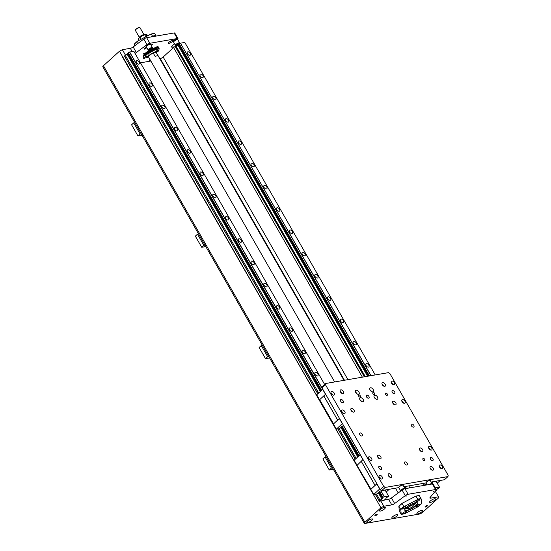 <?xml version="1.0" encoding="UTF-8"?>
<svg xmlns="http://www.w3.org/2000/svg" width="551" height="551" viewBox="0 0 551 551"><rect width="100%" height="100%" fill="white"/><g stroke="black" fill="none" stroke-linecap="round" stroke-linejoin="round"><path stroke-width="0.83" d="M413.815 504.461A5.386 1.522 150.2 0 0 415.048 502.739M405.894 507.981A5.386 1.522 150.2 0 0 408.009 507.788M415.461 502.65A5.923 1.667 -29.8 0 1 414.104 504.399A5.923 1.667 -29.8 0 1 413.884 504.592M408.084 507.912A5.923 1.667 -29.8 0 1 405.605 508.291M407.871 507.547A4.56 1.288 150.2 0 1 406.431 507.457A4.622 1.302 150.2 0 0 406.514 507.526M414.187 503.559A4.622 1.302 150.2 0 0 414.373 502.925M406.397 507.492A4.622 1.302 150.2 0 0 407.037 507.65M413.925 504.661A5.923 1.667 150.2 0 0 414.145 504.468A5.923 1.667 150.2 0 0 415.523 502.636M405.564 508.339A5.923 1.667 150.2 0 0 408.126 507.988M413.202 503.414A3.34 0.944 150.2 0 0 413.181 503.352A3.34 0.944 150.2 0 0 413.174 503.345L413.243 503.469A3.34 0.944 -29.8 0 1 413.264 503.738M413.677 504.227A4.56 1.288 150.2 0 0 414.324 502.939M403.139 512.898A2.114 0.599 -29.8 0 1 405.047 511.734A2.114 0.599 -29.8 0 1 406.342 511.61A2.114 0.599 -29.8 0 1 404.799 513.181A2.114 0.599 -29.8 0 1 402.664 513.718A2.114 0.599 -29.8 0 1 403.139 512.898M405.302 506.7A2.114 0.599 -29.8 0 1 405.867 506.796A2.114 0.599 -29.8 0 1 404.324 508.366A2.114 0.599 -29.8 0 1 402.196 508.904A2.114 0.599 -29.8 0 1 403.153 507.698A2.114 0.599 -29.8 0 1 405.302 506.7M419.235 500.329A2.114 0.599 -29.8 0 1 417.334 501.493A2.114 0.599 -29.8 0 1 416.039 501.617A2.114 0.599 -29.8 0 1 417.582 500.046A2.114 0.599 -29.8 0 1 419.717 499.509A2.114 0.599 -29.8 0 1 419.235 500.329M417.079 506.527A2.114 0.599 -29.8 0 1 416.515 506.431A2.114 0.599 -29.8 0 1 418.051 504.854A2.114 0.599 -29.8 0 1 420.186 504.323A2.114 0.599 -29.8 0 1 419.228 505.522A2.114 0.599 -29.8 0 1 417.079 506.527M401.231 514.269A30.091 3.63 62.2 0 1 401.135 514.207L399.441 511.238A30.091 3.63 62.2 0 1 399.317 510.929L398.869 506.335A30.091 3.63 62.2 0 1 398.965 506.397L400.66 509.365A30.091 3.63 62.2 0 1 400.784 509.675L401.231 514.269A13.823 3.898 -29.8 0 0 404.923 513.628L418.147 506.672A13.823 3.898 -29.8 0 0 421.598 503.552L421.15 498.958A30.091 3.63 -117.8 0 0 421.033 498.648L419.332 495.68A30.091 3.63 -117.8 0 0 419.235 495.618A13.823 3.898 -29.8 0 0 415.544 496.258A30.091 28.638 174.4 0 1 415.998 496.251L417.699 499.227A30.091 28.638 174.4 0 1 417.458 499.599L404.227 506.555A30.091 28.638 174.4 0 1 403.773 506.555L402.072 503.586A30.091 28.638 174.4 0 1 402.32 503.215L415.544 496.258M398.965 506.397A14.044 3.96 -29.8 0 1 402.072 503.586M398.869 506.335A13.823 3.898 -29.8 0 1 402.32 503.215M400.66 509.365A14.044 3.96 -29.8 0 1 403.773 506.555M400.784 509.675A13.823 3.898 -29.8 0 1 404.227 506.555M415.998 496.251A14.044 3.96 -29.8 0 1 419.332 495.68M417.699 499.227A14.044 3.96 -29.8 0 1 421.033 498.648M417.458 499.599A13.823 3.898 -29.8 0 1 421.15 498.958M416.838 502.56A7.135 2.011 -29.8 0 1 417.272 502.884A7.135 2.011 -29.8 0 1 412.086 508.174A7.135 2.011 -29.8 0 1 404.895 509.971A7.135 2.011 -29.8 0 1 404.84 509.434M415.606 502.622A7.356 2.073 -29.8 0 1 416.99 502.588A7.356 2.073 -29.8 0 1 412.224 508.415A7.356 2.073 -29.8 0 1 404.785 509.579A7.356 2.073 -29.8 0 1 409.028 505.501A7.356 2.073 -29.8 0 1 415.606 502.622M430.613 498.173L430.152 497.374A2.672 0.758 150.2 0 0 429.897 498.049A2.672 0.758 150.2 0 0 430.613 498.173L438.568 496.802L438.672 497.801L422.617 512.32A2.672 0.758 -29.8 0 1 419.297 514.069L365.017 523.45A2.672 0.758 -29.8 0 1 364.301 523.326A2.672 0.758 -29.8 0 1 364.907 522.293L380.955 507.774L383.833 506.259L391.795 504.888A2.672 0.758 150.2 0 0 394.64 503.524L391.451 497.952A2.672 0.758 -29.8 0 1 388.607 499.316L385.659 499.826L385.369 499.323M430.145 497.388L436.041 490.314A2.672 0.758 -29.8 0 0 436.282 489.653L433.093 484.081A2.672 0.758 150.2 0 0 432.377 483.957L404.944 488.703A2.672 0.758 150.2 0 0 402.092 490.066L391.451 497.952M432.377 483.957L435.565 489.529A2.672 0.758 -29.8 0 1 436.282 489.653M435.565 489.529L408.133 494.275L404.944 488.703M402.092 490.066L405.281 495.631A2.672 0.758 -29.8 0 1 408.133 494.275M405.281 495.631L394.64 503.524M433.933 491.182L433.107 491.513L433.933 491.182M406.728 495.886L405.894 496.217L406.728 495.886M427.025 506.183A1.336 0.379 -29.8 0 1 425.827 506.92A1.336 0.379 -29.8 0 1 425.007 506.996A1.336 0.379 -29.8 0 1 425.31 506.479A1.336 0.379 -29.8 0 1 426.508 505.742A1.336 0.379 -29.8 0 1 427.328 505.666A1.336 0.379 -29.8 0 1 427.025 506.183M376.905 514.848A1.336 0.379 -29.8 0 1 375.699 515.584A1.336 0.379 -29.8 0 1 374.88 515.66A1.336 0.379 -29.8 0 1 375.183 515.144A1.336 0.379 -29.8 0 1 376.388 514.414A1.336 0.379 -29.8 0 1 377.208 514.331A1.336 0.379 -29.8 0 1 376.905 514.848M434.67 500.212A3.34 0.944 -29.8 0 1 431.66 502.051A3.34 0.944 -29.8 0 1 429.615 502.243A3.34 0.944 -29.8 0 1 432.053 499.764A3.34 0.944 -29.8 0 1 435.421 498.924A3.34 0.944 -29.8 0 1 434.67 500.212M421.963 511.707A3.34 0.944 -29.8 0 1 418.96 513.546A3.34 0.944 -29.8 0 1 416.914 513.739A3.34 0.944 -29.8 0 1 419.345 511.259A3.34 0.944 -29.8 0 1 422.713 510.419A3.34 0.944 -29.8 0 1 421.963 511.707M396.899 516.039A3.34 0.944 -29.8 0 1 393.896 517.878A3.34 0.944 -29.8 0 1 391.851 518.071A3.34 0.944 -29.8 0 1 394.282 515.591A3.34 0.944 -29.8 0 1 397.657 514.751A3.34 0.944 -29.8 0 1 396.899 516.039M371.835 520.371A3.34 0.944 -29.8 0 1 368.833 522.21A3.34 0.944 -29.8 0 1 366.787 522.403A3.34 0.944 -29.8 0 1 369.225 519.924A3.34 0.944 -29.8 0 1 372.593 519.083A3.34 0.944 -29.8 0 1 371.835 520.371M384.543 508.876A3.34 0.944 -29.8 0 1 381.54 510.715A3.34 0.944 -29.8 0 1 379.494 510.915A3.34 0.944 -29.8 0 1 381.926 508.435A3.34 0.944 -29.8 0 1 385.301 507.588A3.34 0.944 -29.8 0 1 384.543 508.876M159.019 49.383A8.919 2.514 150.2 0 0 159.074 49.239A8.919 2.514 150.2 0 0 159.046 48.398A8.919 2.514 150.2 0 0 150.058 50.651A8.919 2.514 150.2 0 0 143.57 57.263A8.919 2.514 150.2 0 0 144.279 57.71A8.919 2.514 150.2 0 0 144.424 57.738M143.57 57.263L143.253 56.705A8.919 2.514 -29.8 0 1 149.989 49.955M151.077 49.37A8.919 2.514 -29.8 0 1 158.729 47.847L159.046 48.398M155.389 52.297L153.688 52.593A4.015 1.13 150.2 0 0 148.77 56.119L148.598 56.67A4.456 1.26 -29.8 0 1 153.24 53.082L153.688 52.593A4.015 1.13 -29.8 0 1 155.389 52.297L155.43 52.311A4.015 1.13 150.2 0 0 155.389 52.297L156.257 52.559L158.171 55.899A4.456 1.26 150.2 0 0 155.155 56.422L153.24 53.082M155.664 52.366L154.893 51.023A4.015 1.13 150.2 0 0 154.535 50.816A4.015 1.13 150.2 0 0 150.299 52.373A4.015 1.13 150.2 0 0 147.93 55.01L148.701 56.347M156.112 36.07L154.666 33.549A30.091 3.63 -117.8 0 0 154.569 33.487A13.823 3.898 150.2 0 0 150.878 34.121A30.091 28.638 174.4 0 1 151.332 34.121L152.503 36.166L150.995 36.958L152.503 36.166L152.785 36.648M155.83 35.588L155.83 35.588A14.044 3.96 150.2 0 0 152.503 36.166A14.044 3.96 150.2 0 1 155.83 35.588M154.666 33.549A14.044 3.96 150.2 0 0 151.332 34.121M138.356 43.109L137.406 41.456A30.091 28.638 174.4 0 1 137.654 41.084L150.878 34.121M137.406 41.456A14.044 3.96 150.2 0 0 134.299 44.266L135.043 45.568M137.654 41.084A13.823 3.898 150.2 0 0 134.203 44.204A30.091 3.63 62.2 0 1 134.299 44.266M134.382 46.057L134.203 44.204M147.296 56.746A6.867 1.935 -29.8 0 1 145.457 56.429A6.867 1.935 150.2 0 0 147.296 56.746A6.867 1.935 150.2 0 0 148.687 56.388A6.867 1.935 -29.8 0 1 147.296 56.746M157.372 49.604A6.867 1.935 -29.8 0 1 155.692 52.373A6.867 1.935 150.2 0 0 157.372 49.604A6.867 1.935 150.2 0 0 150.451 51.339A6.867 1.935 150.2 0 0 145.457 56.429M155.609 52.262A6.467 1.825 150.2 0 0 156.512 49.48A6.467 1.825 150.2 0 0 150.506 51.436A6.467 1.825 150.2 0 0 145.788 55.623A6.467 1.825 150.2 0 0 147.537 56.526A6.467 1.825 150.2 0 0 148.639 56.25M156.766 49.831A6.24 1.763 150.2 0 0 156.725 49.728A6.24 1.763 150.2 0 0 156.36 49.459M145.836 55.479A6.24 1.763 150.2 0 0 145.891 55.933A6.24 1.763 150.2 0 0 145.953 56.023M156.326 52.627A8.692 2.452 150.2 0 0 158.984 49.514A8.692 2.452 150.2 0 0 150.196 50.892A8.692 2.452 150.2 0 0 144.562 57.772A8.692 2.452 150.2 0 0 146.201 57.738A8.692 2.452 150.2 0 0 148.591 57.063M155.568 52.193A6.24 1.763 150.2 0 0 156.828 49.914A6.24 1.763 150.2 0 0 150.54 51.491A6.24 1.763 150.2 0 0 145.994 56.119A6.24 1.763 150.2 0 0 147.668 56.409A6.24 1.763 150.2 0 0 148.605 56.181M146.78 35.918L146.594 35.595L146.58 36.097M146.594 35.595L145.967 35.76M146.063 35.292A0.668 0.393 -132.1 0 1 146.952 36.187M146.669 36.242L146.056 35.657M146.256 35.147L146.89 36.263L146.125 35.209M138.37 40.705L138.115 39.045A5.352 1.508 -29.8 0 1 140.464 36.917L144.217 34.94A5.352 1.508 -29.8 0 1 146.704 34.499A5.352 1.508 -29.8 0 1 146.731 34.506L146.704 34.499M138.115 39.045L138.962 40.395M138.205 39.073A5.572 1.57 -29.8 0 1 140.119 37.344L140.464 36.917M141.194 39.217L140.119 37.344M144.217 34.94L144.768 34.892L145.843 36.772M144.768 34.892A5.572 1.57 -29.8 0 1 146.821 34.541L147.578 35.856M139.644 27.598A2.452 0.689 150.2 0 0 139.527 27.55A2.452 0.689 150.2 0 0 139.066 27.564A2.452 0.689 150.2 0 0 136.875 28.521A2.452 0.689 150.2 0 0 135.463 29.878A2.452 0.689 150.2 0 0 135.443 30.002M139.3 37.254L135.381 30.408A2.672 0.758 -29.8 0 1 135.374 30.153A2.672 0.758 -29.8 0 1 136.917 28.673A2.672 0.758 -29.8 0 1 139.307 27.626A2.672 0.758 -29.8 0 1 139.809 27.612A2.672 0.758 -29.8 0 1 140.023 27.75L143.942 34.589M144.431 34.651A3.12 0.882 150.2 0 0 144.307 34.61A3.12 0.882 150.2 0 0 143.721 34.623A3.12 0.882 150.2 0 0 140.932 35.843A3.12 0.882 150.2 0 0 139.127 37.571A3.12 0.882 150.2 0 0 139.107 37.702M139.017 38.053A3.34 0.944 -29.8 0 1 139.045 37.847A3.34 0.944 -29.8 0 1 140.973 35.994A3.34 0.944 -29.8 0 1 143.963 34.685A3.34 0.944 -29.8 0 1 144.589 34.672A3.34 0.944 -29.8 0 1 144.775 34.754M409.317 508.304A3.12 0.882 -29.8 0 1 408.732 508.318A3.12 0.882 -29.8 0 1 410.75 505.852A3.12 0.882 -29.8 0 1 413.904 505.357A3.12 0.882 -29.8 0 1 412.107 507.085A3.12 0.882 -29.8 0 1 409.317 508.304M413.932 505.226A3.34 0.944 150.2 0 0 413.994 505.081A3.34 0.944 150.2 0 0 413.987 504.764A3.34 0.944 150.2 0 0 410.612 505.611A3.34 0.944 150.2 0 0 408.181 508.091A3.34 0.944 150.2 0 0 408.449 508.256A3.34 0.944 150.2 0 0 408.608 508.277M408.181 508.091L407.685 507.216A3.34 0.944 -29.8 0 1 408.615 505.77M411.769 503.965A3.34 0.944 -29.8 0 1 413.484 503.896L413.987 504.764M407.678 506.892L407.575 506.713A3.189 0.902 -29.8 0 1 407.54 506.541M148.694 57.194A4.456 1.26 -29.8 0 1 148.612 57.09A4.456 1.26 -29.8 0 1 148.598 56.67M135.009 53.344A2.672 0.758 150.2 0 0 136.352 52.524L133.163 46.959A2.672 0.758 -29.8 0 1 130.318 48.323L122.356 49.7L119.477 51.215L103.43 65.734A2.672 0.758 150.2 0 0 102.823 66.761L364.301 523.326M133.163 46.959L143.804 39.073L146.993 44.638A2.672 0.758 -29.8 0 1 149.844 43.274L177.277 38.536A2.672 0.758 -29.8 0 1 177.994 38.653A2.672 0.758 -29.8 0 1 177.753 39.321L177.649 39.438M149.844 43.274L146.656 37.709A2.672 0.758 150.2 0 0 143.804 39.073M146.656 37.709L174.088 32.964L177.277 38.536M177.994 38.653L174.805 33.088A2.672 0.758 150.2 0 0 174.088 32.964M146.366 46.663L146.38 46.663A2.452 0.689 -29.8 0 1 146.366 46.663A2.452 0.689 -29.8 0 1 146.167 46.539L145.96 46.167A2.452 0.689 -29.8 0 1 147.744 44.349A2.452 0.689 -29.8 0 1 150.209 43.729L150.423 44.101A2.452 0.689 -29.8 0 1 150.43 44.335A2.452 0.689 -29.8 0 1 150.43 44.349L150.43 44.335M146.167 46.539A2.452 0.689 -29.8 0 1 147.95 44.721A2.452 0.689 -29.8 0 1 150.423 44.101M146.442 46.525A2.232 0.627 -29.8 0 1 146.463 46.408A2.232 0.627 -29.8 0 1 148.088 44.962A2.232 0.627 -29.8 0 1 150.161 44.287A2.232 0.627 -29.8 0 1 150.278 44.335M148.55 50.203A2.452 0.689 -29.8 0 1 148.384 50.189A2.452 0.689 -29.8 0 1 148.219 50.107L146.366 46.863A2.452 0.689 -29.8 0 1 146.373 46.683A2.452 0.689 -29.8 0 1 148.164 45.092A2.452 0.689 -29.8 0 1 150.444 44.349A2.452 0.689 -29.8 0 1 150.609 44.431L152.462 47.675A2.452 0.689 -29.8 0 1 152.455 47.861A2.452 0.689 -29.8 0 1 152.379 48.013M148.219 50.107A2.452 0.689 -29.8 0 1 149.975 48.247A2.452 0.689 -29.8 0 1 152.462 47.675M149.087 50.244A2.232 0.627 -29.8 0 1 148.667 50.251A2.232 0.627 -29.8 0 1 150.113 48.488A2.232 0.627 -29.8 0 1 152.365 48.137A2.232 0.627 -29.8 0 1 151.077 49.37A2.232 0.627 -29.8 0 1 149.087 50.244M149.617 49.755A1.336 0.379 -29.8 0 1 149.259 49.7A1.336 0.379 -29.8 0 1 150.237 48.708A1.336 0.379 -29.8 0 1 151.58 48.371A1.336 0.379 -29.8 0 1 150.974 49.129A1.336 0.379 -29.8 0 1 149.617 49.755M173.572 41.959L173.586 41.959A2.452 0.689 -29.8 0 1 173.572 41.959A2.452 0.689 -29.8 0 1 173.379 41.835L173.166 41.463A2.452 0.689 -29.8 0 1 174.949 39.644A2.452 0.689 -29.8 0 1 177.422 39.025L177.636 39.397A2.452 0.689 -29.8 0 1 177.642 39.631A2.452 0.689 -29.8 0 1 177.636 39.644L177.642 39.631M173.379 41.835A2.452 0.689 -29.8 0 1 175.163 40.016A2.452 0.689 -29.8 0 1 177.636 39.397M173.655 41.821A2.232 0.627 -29.8 0 1 173.675 41.704A2.232 0.627 -29.8 0 1 175.301 40.257A2.232 0.627 -29.8 0 1 177.367 39.582A2.232 0.627 -29.8 0 1 177.484 39.631M175.762 45.499A2.452 0.689 -29.8 0 1 175.59 45.485A2.452 0.689 -29.8 0 1 175.425 45.402L173.572 42.158A2.452 0.689 -29.8 0 1 173.586 41.979A2.452 0.689 -29.8 0 1 175.376 40.388A2.452 0.689 -29.8 0 1 177.649 39.644A2.452 0.689 -29.8 0 1 177.815 39.727L179.674 42.971A2.452 0.689 -29.8 0 1 179.66 43.157A2.452 0.689 -29.8 0 1 179.592 43.309M175.425 45.402A2.452 0.689 -29.8 0 1 177.181 43.543A2.452 0.689 -29.8 0 1 179.674 42.971M176.292 45.54A2.232 0.627 -29.8 0 1 175.872 45.547A2.232 0.627 -29.8 0 1 177.319 43.784A2.232 0.627 -29.8 0 1 179.571 43.433A2.232 0.627 -29.8 0 1 178.29 44.665A2.232 0.627 -29.8 0 1 176.292 45.54M176.83 45.051A1.336 0.379 -29.8 0 1 176.472 44.996A1.336 0.379 -29.8 0 1 177.443 44.004A1.336 0.379 -29.8 0 1 178.793 43.667A1.336 0.379 -29.8 0 1 178.187 44.424A1.336 0.379 -29.8 0 1 176.83 45.051M402.719 485.121A2.232 0.627 150.2 0 0 402.602 485.073A2.232 0.627 150.2 0 0 400.536 485.748A2.232 0.627 150.2 0 0 398.903 487.194A2.232 0.627 150.2 0 0 398.89 487.318M429.925 480.417A2.232 0.627 150.2 0 0 429.814 480.369A2.232 0.627 150.2 0 0 427.741 481.044A2.232 0.627 150.2 0 0 426.116 482.49A2.232 0.627 150.2 0 0 426.095 482.614M325.703 383.496L388.427 372.655L389.929 373.619L448.177 475.32L447.949 476.587L385.225 487.428L383.73 486.464L325.483 384.756L325.703 383.496L322.225 386.644L322.004 387.904L380.252 489.612L381.753 490.576L398.8 487.628M404.158 486.698L426.006 482.924M431.371 481.994L444.478 479.728L447.949 476.587M381.753 490.576L385.225 487.428M360.333 395.866A1.336 0.785 -132.1 0 1 360.368 397.009A1.336 0.785 -132.1 0 1 358.611 396.162A1.336 0.785 -132.1 0 1 358.577 395.026A1.336 0.785 -132.1 0 1 360.333 395.866M374.652 393.393A1.336 0.785 -132.1 0 1 374.694 394.53A1.336 0.785 -132.1 0 1 372.937 393.69A1.336 0.785 -132.1 0 1 372.896 392.546A1.336 0.785 -132.1 0 1 374.652 393.393M368.894 396.424A1.867 1.095 -132.1 0 1 368.95 398.015A1.867 1.095 -132.1 0 1 366.498 396.844A1.867 1.095 -132.1 0 1 366.443 395.246A1.867 1.095 -132.1 0 1 368.894 396.424M407.161 463.239A1.867 1.095 -132.1 0 1 407.217 464.83A1.867 1.095 -132.1 0 1 404.765 463.653A1.867 1.095 -132.1 0 1 404.709 462.062A1.867 1.095 -132.1 0 1 407.161 463.239M378.702 466.966A1.867 1.095 -132.1 0 1 378.93 466.518A1.867 1.095 -132.1 0 1 380.996 467.165A1.867 1.095 -132.1 0 1 381.437 469.287A1.867 1.095 -132.1 0 1 378.985 468.109A1.867 1.095 -132.1 0 1 378.702 466.966M431.977 457.757A1.867 1.095 -132.1 0 1 432.99 460.374A1.867 1.095 -132.1 0 1 430.538 459.197A1.867 1.095 -132.1 0 1 430.483 457.605A1.867 1.095 -132.1 0 1 431.977 457.757M413.808 425.379A1.867 1.095 -132.1 0 1 413.856 426.97A1.867 1.095 -132.1 0 1 411.404 425.792A1.867 1.095 -132.1 0 1 411.356 424.201A1.867 1.095 -132.1 0 1 413.808 425.379M362.248 434.291A1.867 1.095 -132.1 0 1 362.303 435.882A1.867 1.095 -132.1 0 1 359.851 434.705A1.867 1.095 -132.1 0 1 359.796 433.114A1.867 1.095 -132.1 0 1 362.248 434.291M340.435 400.157A1.867 1.095 -132.1 0 1 340.663 399.702A1.867 1.095 -132.1 0 1 342.736 400.357A1.867 1.095 -132.1 0 1 343.17 402.478A1.867 1.095 -132.1 0 1 340.718 401.3A1.867 1.095 -132.1 0 1 340.435 400.157M393.71 390.941A1.867 1.095 -132.1 0 1 394.723 393.559A1.867 1.095 -132.1 0 1 392.271 392.381A1.867 1.095 -132.1 0 1 392.222 390.79A1.867 1.095 -132.1 0 1 393.71 390.941M383.73 486.464L380.252 489.612M360.023 399.998A2.452 1.439 -132.1 0 1 359.955 397.912A2.452 1.439 -132.1 0 1 362.668 398.759A2.452 1.439 -132.1 0 1 363.247 401.548A2.452 1.439 -132.1 0 1 360.023 399.998M355.774 392.574A2.452 1.439 -132.1 0 1 355.705 390.487A2.452 1.439 -132.1 0 1 358.419 391.334A2.452 1.439 -132.1 0 1 358.99 394.123A2.452 1.439 -132.1 0 1 355.774 392.574M370.093 390.101A2.452 1.439 -132.1 0 1 370.024 388.007A2.452 1.439 -132.1 0 1 372.738 388.861A2.452 1.439 -132.1 0 1 373.309 391.644A2.452 1.439 -132.1 0 1 370.093 390.101M374.343 397.526A2.452 1.439 -132.1 0 1 374.274 395.432A2.452 1.439 -132.1 0 1 376.987 396.286A2.452 1.439 -132.1 0 1 377.566 399.069A2.452 1.439 -132.1 0 1 374.343 397.526M423.01 459.686A1.336 0.785 -132.1 0 1 422.968 458.542A1.336 0.785 -132.1 0 1 424.725 459.389A1.336 0.785 -132.1 0 1 424.766 460.526A1.336 0.785 -132.1 0 1 423.01 459.686M385.59 394.358A1.336 0.785 -132.1 0 1 385.555 393.214A1.336 0.785 -132.1 0 1 387.312 394.061A1.336 0.785 -132.1 0 1 387.346 395.198A1.336 0.785 -132.1 0 1 385.59 394.358M392.911 403.291A2.232 1.309 -132.1 0 1 392.849 401.39A2.232 1.309 -132.1 0 1 395.315 402.161A2.232 1.309 -132.1 0 1 395.838 404.696A2.232 1.309 -132.1 0 1 392.911 403.291M402.078 401.707A2.232 1.309 -132.1 0 1 402.016 399.806A2.232 1.309 -132.1 0 1 404.482 400.577A2.232 1.309 -132.1 0 1 405.006 403.112A2.232 1.309 -132.1 0 1 402.078 401.707M391.451 383.145A2.232 1.309 -132.1 0 1 391.382 381.244A2.232 1.309 -132.1 0 1 393.855 382.015A2.232 1.309 -132.1 0 1 394.378 384.55A2.232 1.309 -132.1 0 1 391.451 383.145M382.284 384.729A2.232 1.309 -132.1 0 1 382.222 382.828A2.232 1.309 -132.1 0 1 384.688 383.599A2.232 1.309 -132.1 0 1 385.211 386.134A2.232 1.309 -132.1 0 1 382.284 384.729M331.303 393.545A2.232 1.309 -132.1 0 1 331.241 391.644A2.232 1.309 -132.1 0 1 333.706 392.415A2.232 1.309 -132.1 0 1 334.23 394.95A2.232 1.309 -132.1 0 1 331.303 393.545M340.463 391.961A2.232 1.309 -132.1 0 1 340.401 390.06A2.232 1.309 -132.1 0 1 342.867 390.831A2.232 1.309 -132.1 0 1 343.397 393.366A2.232 1.309 -132.1 0 1 340.463 391.961M351.097 410.516A2.232 1.309 -132.1 0 1 351.035 408.615A2.232 1.309 -132.1 0 1 353.501 409.393A2.232 1.309 -132.1 0 1 354.024 411.921A2.232 1.309 -132.1 0 1 351.097 410.516M341.93 412.1A2.232 1.309 -132.1 0 1 341.868 410.199A2.232 1.309 -132.1 0 1 344.334 410.977A2.232 1.309 -132.1 0 1 344.857 413.505A2.232 1.309 -132.1 0 1 341.93 412.1M379.343 477.435A2.232 1.309 -132.1 0 1 379.281 475.534A2.232 1.309 -132.1 0 1 381.747 476.305A2.232 1.309 -132.1 0 1 382.27 478.84A2.232 1.309 -132.1 0 1 379.343 477.435M368.715 458.873A2.232 1.309 -132.1 0 1 368.653 456.972A2.232 1.309 -132.1 0 1 371.119 457.743A2.232 1.309 -132.1 0 1 371.643 460.278A2.232 1.309 -132.1 0 1 368.715 458.873M377.883 457.289A2.232 1.309 -132.1 0 1 377.821 455.388A2.232 1.309 -132.1 0 1 380.286 456.159A2.232 1.309 -132.1 0 1 380.81 458.694A2.232 1.309 -132.1 0 1 377.883 457.289M388.51 475.85A2.232 1.309 -132.1 0 1 388.448 473.95A2.232 1.309 -132.1 0 1 390.914 474.721A2.232 1.309 -132.1 0 1 391.437 477.256A2.232 1.309 -132.1 0 1 388.51 475.85M430.324 468.619A2.232 1.309 -132.1 0 1 430.262 466.718A2.232 1.309 -132.1 0 1 432.728 467.489A2.232 1.309 -132.1 0 1 433.251 470.024A2.232 1.309 -132.1 0 1 430.324 468.619M419.697 450.057A2.232 1.309 -132.1 0 1 419.635 448.156A2.232 1.309 -132.1 0 1 422.1 448.934A2.232 1.309 -132.1 0 1 422.624 451.462A2.232 1.309 -132.1 0 1 419.697 450.057M428.864 448.473A2.232 1.309 -132.1 0 1 428.802 446.572A2.232 1.309 -132.1 0 1 431.268 447.35A2.232 1.309 -132.1 0 1 431.791 449.878A2.232 1.309 -132.1 0 1 428.864 448.473M439.491 467.034A2.232 1.309 -132.1 0 1 439.429 465.134A2.232 1.309 -132.1 0 1 441.895 465.905A2.232 1.309 -132.1 0 1 442.419 468.44A2.232 1.309 -132.1 0 1 439.491 467.034M322.004 387.904L325.483 384.756M361.456 401.452A2.452 1.439 47.9 0 0 359.872 399.695M357.206 394.027A2.452 1.439 47.9 0 0 355.615 392.271M371.526 391.554A2.452 1.439 47.9 0 0 369.935 389.798M375.775 398.979A2.452 1.439 47.9 0 0 374.191 397.223M394.385 404.696A2.232 1.309 47.9 0 0 392.698 402.836M403.552 403.112A2.232 1.309 47.9 0 0 401.865 401.252M392.918 384.557A2.232 1.309 47.9 0 0 391.238 382.69M383.758 386.141A2.232 1.309 47.9 0 0 382.07 384.274M332.776 394.957A2.232 1.309 47.9 0 0 331.089 393.09M341.937 393.366A2.232 1.309 47.9 0 0 340.249 391.506M352.571 411.928A2.232 1.309 47.9 0 0 350.884 410.061M343.404 413.512A2.232 1.309 47.9 0 0 341.716 411.645M380.817 478.84A2.232 1.309 47.9 0 0 379.129 476.98M370.189 460.285A2.232 1.309 47.9 0 0 368.502 458.418M379.357 458.701A2.232 1.309 47.9 0 0 377.669 456.834M389.984 477.256A2.232 1.309 47.9 0 0 388.297 475.396M431.798 470.031A2.232 1.309 47.9 0 0 430.111 468.164M421.171 451.469A2.232 1.309 47.9 0 0 419.483 449.602M430.338 449.885A2.232 1.309 47.9 0 0 428.65 448.018M440.965 468.446A2.232 1.309 47.9 0 0 439.278 466.58M343.5 425.434L341.737 426.674M322.803 389.295L316.673 394.785L319.566 399.985M342.398 423.519L336.296 429.201L333.403 423.995L339.395 418.574L342.267 423.588M341.806 426.798L339.444 428.657L336.296 429.201M342.178 426.137L359.052 455.629M336.275 429.009L333.403 423.995M333.445 423.96L319.697 399.964M325.613 394.199L319.67 399.675L333.534 423.877L339.471 418.402M316.673 394.785L319.546 399.792M323.781 395.852L337.639 420.055M337.653 420.151L323.788 395.949M325.496 394.302L129.513 52.035L127.798 53.123L321.15 390.735L127.798 53.082M380.583 500.728L379.136 500.769L381.884 499.02L382.821 497.443L384.309 496.658L388.359 496.114M324.642 384.46L133.81 51.25L129.513 52.035M322.011 387.876L129.637 51.973M315.103 374.411A2.114 1.247 -132.1 0 1 315.041 372.607A2.114 1.247 -132.1 0 1 317.39 373.337A2.114 1.247 -132.1 0 1 317.886 375.748A2.114 1.247 -132.1 0 1 315.103 374.411M302.347 352.137A2.114 1.247 -132.1 0 1 302.285 350.333A2.114 1.247 -132.1 0 1 304.634 351.07A2.114 1.247 -132.1 0 1 305.13 353.473A2.114 1.247 -132.1 0 1 302.347 352.137M289.592 329.87A2.114 1.247 -132.1 0 1 289.537 328.059A2.114 1.247 -132.1 0 1 291.878 328.795A2.114 1.247 -132.1 0 1 292.374 331.199A2.114 1.247 -132.1 0 1 289.592 329.87M276.836 307.596A2.114 1.247 -132.1 0 1 276.781 305.791A2.114 1.247 -132.1 0 1 279.123 306.528A2.114 1.247 -132.1 0 1 279.619 308.932A2.114 1.247 -132.1 0 1 276.836 307.596M264.081 285.322A2.114 1.247 -132.1 0 1 264.025 283.517A2.114 1.247 -132.1 0 1 266.367 284.254A2.114 1.247 -132.1 0 1 266.863 286.658A2.114 1.247 -132.1 0 1 264.081 285.322M251.332 263.054A2.114 1.247 -132.1 0 1 251.27 261.25A2.114 1.247 -132.1 0 1 253.612 261.98A2.114 1.247 -132.1 0 1 254.107 264.39A2.114 1.247 -132.1 0 1 251.332 263.054M238.576 240.78A2.114 1.247 -132.1 0 1 238.514 238.976A2.114 1.247 -132.1 0 1 240.856 239.713A2.114 1.247 -132.1 0 1 241.352 242.116A2.114 1.247 -132.1 0 1 238.576 240.78M225.82 218.513A2.114 1.247 -132.1 0 1 225.758 216.701A2.114 1.247 -132.1 0 1 228.1 217.438A2.114 1.247 -132.1 0 1 228.603 219.842A2.114 1.247 -132.1 0 1 225.82 218.513M213.065 196.239A2.114 1.247 -132.1 0 1 213.003 194.434A2.114 1.247 -132.1 0 1 215.345 195.171A2.114 1.247 -132.1 0 1 215.847 197.575A2.114 1.247 -132.1 0 1 213.065 196.239M200.309 173.964A2.114 1.247 -132.1 0 1 200.247 172.16A2.114 1.247 -132.1 0 1 202.596 172.897A2.114 1.247 -132.1 0 1 203.092 175.301A2.114 1.247 -132.1 0 1 200.309 173.964M187.554 151.697A2.114 1.247 -132.1 0 1 187.492 149.893A2.114 1.247 -132.1 0 1 189.84 150.623A2.114 1.247 -132.1 0 1 190.336 153.033A2.114 1.247 -132.1 0 1 187.554 151.697M174.798 129.423A2.114 1.247 -132.1 0 1 174.736 127.618A2.114 1.247 -132.1 0 1 177.085 128.355A2.114 1.247 -132.1 0 1 177.58 130.759A2.114 1.247 -132.1 0 1 174.798 129.423M162.042 107.156A2.114 1.247 -132.1 0 1 161.987 105.344A2.114 1.247 -132.1 0 1 164.329 106.081A2.114 1.247 -132.1 0 1 164.825 108.485A2.114 1.247 -132.1 0 1 162.042 107.156M149.287 84.882A2.114 1.247 -132.1 0 1 149.231 83.077A2.114 1.247 -132.1 0 1 151.573 83.814A2.114 1.247 -132.1 0 1 152.069 86.218A2.114 1.247 -132.1 0 1 149.287 84.882M136.531 62.607A2.114 1.247 -132.1 0 1 136.476 60.803A2.114 1.247 -132.1 0 1 138.818 61.54A2.114 1.247 -132.1 0 1 139.313 63.944A2.114 1.247 -132.1 0 1 136.531 62.607M360.106 454.678L343.39 425.489M384.185 496.72L380.81 490.824L379.446 491.54L379.081 491.864L382.47 497.767M382.959 497.374L379.577 491.471M321.632 390.301L128.287 52.689M321.522 390.404L128.149 52.758M341.654 426.543L358.563 456.063L341.675 426.529M382.821 497.443L379.446 491.54M358.935 455.732L342.026 426.212M386.23 492.002L389.247 489.281M379.818 488.847L373.709 494.529L370.823 489.322L376.815 483.909L379.68 488.916M379.219 492.133L376.863 493.985L373.709 494.529M379.026 491.947L382.47 497.808M388.483 495.934L385.101 490.032L380.81 490.824M373.688 494.337L370.823 489.322M370.857 489.295L354.107 460.305L360.216 454.623M356.979 465.32L370.947 489.205L376.884 483.73M363.026 459.527L357.117 465.292M354.093 460.113L356.958 465.127M361.194 461.18L375.059 485.383M375.066 485.479L361.208 461.277M362.909 459.63L360.085 454.692M388.531 496.417L386.258 497.801L385.672 499.054L384.35 500.053M384.309 496.658L380.927 490.755M437.212 483.193L440.228 480.465M424.986 485.238L426.384 483.978M435.262 487.862L439.464 487.125L436.082 481.223L431.488 482.208M424.552 485.314L423.437 483.365M424.47 485.328L423.354 483.379M439.464 487.125L439.519 487.649L437.239 488.985L436.654 490.238L435.331 491.237M435.29 487.842L431.908 481.939M432.907 483.957L431.791 482.008M369.439 375.934L179.268 43.88L180.494 43.219L370.899 375.686M369.28 375.961L179.158 43.99M368.791 376.044L178.799 44.307L368.771 376.051M371.043 375.658L180.494 43.219M375.217 374.935L184.792 42.434L180.618 43.157M366.084 365.595A2.114 1.247 -132.1 0 1 366.022 363.791A2.114 1.247 -132.1 0 1 368.371 364.528A2.114 1.247 -132.1 0 1 368.867 366.932A2.114 1.247 -132.1 0 1 366.084 365.595M353.329 343.321A2.114 1.247 -132.1 0 1 353.267 341.517A2.114 1.247 -132.1 0 1 355.615 342.254A2.114 1.247 -132.1 0 1 356.111 344.657A2.114 1.247 -132.1 0 1 353.329 343.321M340.573 321.054A2.114 1.247 -132.1 0 1 340.518 319.249A2.114 1.247 -132.1 0 1 342.86 319.979A2.114 1.247 -132.1 0 1 343.356 322.39A2.114 1.247 -132.1 0 1 340.573 321.054M327.817 298.78A2.114 1.247 -132.1 0 1 327.762 296.975A2.114 1.247 -132.1 0 1 330.104 297.712A2.114 1.247 -132.1 0 1 330.6 300.116A2.114 1.247 -132.1 0 1 327.817 298.78M315.069 276.512A2.114 1.247 -132.1 0 1 315.007 274.701A2.114 1.247 -132.1 0 1 317.348 275.438A2.114 1.247 -132.1 0 1 317.844 277.849A2.114 1.247 -132.1 0 1 315.069 276.512M302.313 254.238A2.114 1.247 -132.1 0 1 302.251 252.434A2.114 1.247 -132.1 0 1 304.593 253.171A2.114 1.247 -132.1 0 1 305.089 255.574A2.114 1.247 -132.1 0 1 302.313 254.238M289.557 231.964A2.114 1.247 -132.1 0 1 289.495 230.16A2.114 1.247 -132.1 0 1 291.837 230.897A2.114 1.247 -132.1 0 1 292.34 233.3A2.114 1.247 -132.1 0 1 289.557 231.964M276.802 209.697A2.114 1.247 -132.1 0 1 276.74 207.892A2.114 1.247 -132.1 0 1 279.082 208.622A2.114 1.247 -132.1 0 1 279.584 211.033A2.114 1.247 -132.1 0 1 276.802 209.697M264.046 187.423A2.114 1.247 -132.1 0 1 263.984 185.618A2.114 1.247 -132.1 0 1 266.326 186.355A2.114 1.247 -132.1 0 1 266.829 188.759A2.114 1.247 -132.1 0 1 264.046 187.423M251.29 165.155A2.114 1.247 -132.1 0 1 251.228 163.344A2.114 1.247 -132.1 0 1 253.577 164.081A2.114 1.247 -132.1 0 1 254.073 166.492A2.114 1.247 -132.1 0 1 251.29 165.155M238.535 142.881A2.114 1.247 -132.1 0 1 238.473 141.077A2.114 1.247 -132.1 0 1 240.821 141.814A2.114 1.247 -132.1 0 1 241.317 144.217A2.114 1.247 -132.1 0 1 238.535 142.881M225.779 120.607A2.114 1.247 -132.1 0 1 225.717 118.802A2.114 1.247 -132.1 0 1 228.066 119.539A2.114 1.247 -132.1 0 1 228.562 121.943A2.114 1.247 -132.1 0 1 225.779 120.607M213.023 98.34A2.114 1.247 -132.1 0 1 212.968 96.535A2.114 1.247 -132.1 0 1 215.31 97.265A2.114 1.247 -132.1 0 1 215.806 99.676A2.114 1.247 -132.1 0 1 213.023 98.34M200.268 76.066A2.114 1.247 -132.1 0 1 200.213 74.261A2.114 1.247 -132.1 0 1 202.554 74.998A2.114 1.247 -132.1 0 1 203.05 77.402A2.114 1.247 -132.1 0 1 200.268 76.066M187.519 53.798A2.114 1.247 -132.1 0 1 187.457 51.987A2.114 1.247 -132.1 0 1 189.799 52.724A2.114 1.247 -132.1 0 1 190.295 55.134A2.114 1.247 -132.1 0 1 187.519 53.798M379.143 500.976L375.293 494.254M355.181 459.128L337.88 428.926M317.762 393.8L124.464 56.085L127.846 53.571L321.013 390.859M382.518 498.256L379.109 492.305M358.425 456.194L341.696 426.977M382.532 498.435L379.074 492.387M358.37 456.242L341.654 427.059M320.957 390.914L127.86 53.75M381.884 499.02L378.496 493.104M357.723 456.827L341.083 427.776M320.303 391.499L127.212 54.335M379.942 500.046L376.505 494.047M356.056 458.336L339.092 428.719M318.643 393.008L125.27 55.362M379.136 500.769L375.396 494.24M355.25 459.066L337.983 428.905M317.837 393.731L124.464 56.085M385.177 499.502L385.39 499.874L379.425 501.334L379.219 500.962M368.578 376.085L178.827 44.755L175.755 46.993L175.542 46.621L176.382 46.477M368.502 376.099L178.841 44.934M367.6 376.25L178.193 45.526M365.299 376.65L176.251 46.546M364.617 376.767L175.755 46.993M262.393 345.381L261.264 345.573L267.641 356.711L265.499 358.646L269.584 357.943M268.771 356.518L267.641 356.711M261.264 345.573L259.122 347.509L265.499 358.646M198.615 234.023L197.485 234.216L203.863 245.353L201.721 247.289L205.812 246.586M204.993 245.161L203.863 245.353M197.485 234.216L195.343 236.152L201.721 247.289M134.843 122.666L133.714 122.859L140.092 133.996L137.95 135.932L142.034 135.229M141.221 133.803L140.092 133.996M133.714 122.859L131.572 124.795L137.95 135.932M326.164 456.738L325.035 456.931L331.413 468.068L329.271 470.003L333.362 469.3M332.542 467.875L331.413 468.068M325.035 456.931L322.893 458.866L329.271 470.003M150.864 61.03L140.443 62.828M174.157 43.632L171.857 46.387A2.672 0.758 150.2 0 0 171.609 47.055A2.672 0.758 150.2 0 0 172.325 47.179L175.273 46.67A1.336 0.379 150.2 0 0 173.606 47.544L163.144 57.008A2.672 0.758 -29.8 0 1 160.286 58.64L159.852 58.778M380.955 507.774L122.701 56.76A2.672 0.758 150.2 0 0 122.453 56.973L122.701 56.76M383.833 506.259L380.645 500.694M125.125 55.486L124.464 56.147M122.356 49.7L125.525 55.224M119.477 51.215L122.666 56.781M438.568 496.802L435.256 491.251M124.326 55.906L124.74 55.837M377.766 502.209L122.453 56.973M432.101 483.957L432.101 483.943A2.452 0.689 150.2 0 0 432.101 483.943A2.452 0.689 150.2 0 0 432.115 483.757L430.262 480.52A2.452 0.689 150.2 0 0 430.097 480.438A2.452 0.689 150.2 0 0 427.817 481.175A2.452 0.689 150.2 0 0 426.026 482.766A2.452 0.689 150.2 0 0 426.013 482.952L426.88 484.914M432.115 483.757A2.452 0.689 150.2 0 0 429.374 484.481M431.95 483.943A2.232 0.627 150.2 0 0 431.832 483.895A2.232 0.627 150.2 0 0 430.207 484.336M432.204 483.992A2.452 0.689 150.2 0 0 432.115 483.964A2.452 0.689 150.2 0 0 430.786 484.233M404.895 488.647L404.889 488.661A2.452 0.689 150.2 0 0 404.895 488.647A2.452 0.689 150.2 0 0 404.902 488.462L403.05 485.224A2.452 0.689 150.2 0 0 402.884 485.142A2.452 0.689 150.2 0 0 400.605 485.879A2.452 0.689 150.2 0 0 398.814 487.47A2.452 0.689 150.2 0 0 398.807 487.656L400.66 490.893A2.452 0.689 150.2 0 0 400.825 490.975A2.452 0.689 150.2 0 0 400.839 490.982L400.825 490.975M404.902 488.462A2.452 0.689 150.2 0 0 402.416 489.033A2.452 0.689 150.2 0 0 400.66 490.893M404.737 488.647A2.232 0.627 150.2 0 0 404.62 488.599A2.232 0.627 150.2 0 0 402.554 489.274A2.232 0.627 150.2 0 0 400.921 490.721A2.232 0.627 150.2 0 0 400.908 490.845M404.992 488.696A2.452 0.689 150.2 0 0 404.902 488.668A2.452 0.689 150.2 0 0 402.629 489.405A2.452 0.689 150.2 0 0 400.839 490.996A2.452 0.689 150.2 0 0 400.832 491.003M136.352 52.524L146.993 44.638M158.268 46.126L156.877 46.683L158.268 46.126M158.323 50.658L158.95 50.582L158.743 50.933L157.531 51.546M145.065 57.834L143.501 58.785L144.879 57.821M144.424 53.413L143.026 53.97L144.424 53.413M172.146 41.697A2.452 0.689 -29.8 0 1 169.942 43.047A2.452 0.689 -29.8 0 1 168.448 43.192A2.452 0.689 -29.8 0 1 170.231 41.373A2.452 0.689 -29.8 0 1 172.704 40.753A2.452 0.689 -29.8 0 1 172.146 41.697M150.678 44.514A2.452 0.689 -29.8 0 1 152.448 44.252A2.452 0.689 -29.8 0 1 151.897 45.203A2.452 0.689 -29.8 0 1 151.484 45.533M150.471 60.348A2.452 0.689 -29.8 0 1 149.528 60.3A2.452 0.689 -29.8 0 1 149.968 59.46M146.132 48.219A1.336 0.379 -29.8 0 1 144.934 48.956A1.336 0.379 -29.8 0 1 144.114 49.039A1.336 0.379 -29.8 0 1 145.085 48.047A1.336 0.379 -29.8 0 1 146.435 47.71A1.336 0.379 -29.8 0 1 146.132 48.219M416.37 502.54L414.001 505.06A6.998 1.977 150.2 0 0 414.834 504.351A6.998 1.977 150.2 0 0 416.342 502.54M405.068 508.993A6.998 1.977 150.2 0 0 408.415 508.249L405.054 509.021M413.353 503.772A3.478 0.978 150.2 0 0 413.278 503.311M407.285 506.741A3.478 0.978 150.2 0 0 407.644 507.037M160.286 58.64L344.471 380.252M405.322 486.499L406.438 488.448M388.607 499.316L391.795 504.888M130.318 48.323L132.157 51.539M364.907 522.293L103.43 65.734M172.325 47.179L171.864 46.374M364.349 376.815L175.273 46.67M173.606 47.544L362.379 377.153M423.23 483.406L424.339 485.348M409.889 487.849L408.773 485.899M347.929 379.653L163.144 57.008M405.97 488.523L404.854 486.581M344.003 380.335L156.346 52.662M398.221 492.938L395.508 488.2M334.657 381.946L148.612 57.09M385.955 499.778L385.583 499.13"/></g></svg>
